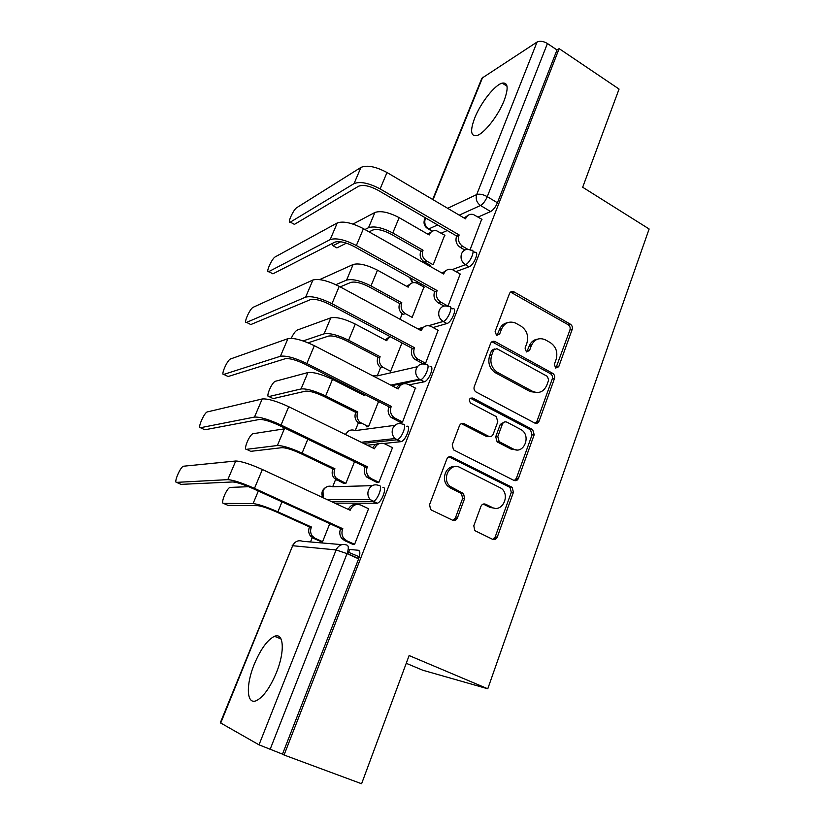 <?xml version="1.0" encoding="UTF-8"?>
<svg xmlns="http://www.w3.org/2000/svg" width="825" height="825" viewBox="0 0 825 825"><rect width="100%" height="100%" fill="white"/><g stroke="black" fill="none" stroke-linecap="round" stroke-linejoin="round"><path stroke-width="1.24" d="M555.637 368.032L558.711 366.754L572.179 329.423C572.756 327.205 572.148 325.463 570.374 324.194L513.676 291.699C511.778 291.06 510.386 291.689 509.489 293.576L495.134 331.475L496.485 335.27L499.682 334.001L501.548 329.062C504.632 322.699 509.314 320.708 515.615 323.111L520.936 326.081C526.855 330.237 528.835 335.94 526.886 343.179L525.071 348.088L526.402 351.842L529.526 350.553L531.331 345.654C534.342 339.312 538.921 337.322 545.088 339.683L550.265 342.581C556.05 346.655 558.009 352.275 556.122 359.463L554.359 364.341L555.637 368.032M555.875 368.146L569.951 329.938C570.529 327.731 569.931 325.988 568.157 324.72L510.551 292.081M496.99 335.476L499.476 329.588L501.548 329.062M526.752 351.986L529.196 346.129L531.331 345.654M276.457 672.55C285.151 651.276 283.728 632.187 274.529 636.302C267.475 639.746 260.752 648.997 254.347 664.053C245.798 684.523 246.397 704.952 256.183 700.734C263.227 697.259 269.981 687.864 276.457 672.55M504.147 100.516C508.674 88.058 508.045 82.263 502.239 83.129C494.783 84.831 480.604 102.97 474.736 117.965C470.044 130.515 470.662 136.403 476.592 135.64C483.801 134.073 498.259 115.809 504.147 100.516M473.798 525.803L474.798 530.599L492.577 539.313C494.67 540.045 496.238 539.292 497.279 537.065L513.418 492.319L512.16 487.358L451.667 456.968C449.522 456.163 447.903 456.864 446.82 459.082L429.588 504.591L430.526 509.396L431.588 510.149L452.564 520.183C454.719 520.936 456.328 520.183 457.401 517.935L464.63 498.475L463.526 493.577L450.058 486.348C441.107 478.809 450.192 461.897 460.082 467.507L501.394 488.39C510.582 495.33 502.157 512.913 492.185 507.447L485.636 504.24C483.532 503.477 481.955 504.209 480.903 506.426L473.798 525.803M559.144 48.634L619.059 89.069L582.677 187.244L649.131 228.989L487.771 688.782L409.118 655.545L361.597 783.75L284.058 755.009L559.144 48.634L556.999 49.964L547.429 43.519L487.276 196.659C485.347 201.032 483.099 203.981 480.511 205.497L459.247 215.139M534.641 422.998C536.652 423.792 538.148 423.142 539.127 421.039L554.452 378.572C555.039 376.313 554.431 374.55 552.616 373.292L495.227 341.653C493.164 340.787 491.618 341.385 490.597 343.468L474.262 386.616C473.632 388.75 474.158 390.503 475.839 391.854L534.641 422.998M535.312 423.256L536.962 421.276L552.255 378.943C552.843 376.685 552.234 374.932 550.43 373.673L552.616 373.292L550.43 373.673L491.937 341.746M534.198 434.703L518.482 478.294C517.471 480.449 515.934 481.15 513.893 480.387L453.472 449.842L452.224 444.809L459.442 425.741C460.515 423.565 462.113 422.885 464.228 423.71L488.524 436.229C490.607 437.033 492.164 436.353 493.195 434.208L497.795 421.781L496.279 416.615L470.477 403.033C468.507 399.682 469.26 398.011 472.735 398.021L532.661 429.577L534.198 434.703L532.042 434.909L516.347 478.356L518.482 478.294M348.212 549.316L358.339 550.265C360.257 550.956 360.35 553.812 358.617 558.845L347.026 553.637L358.627 558.834L282.49 754.132L259.009 744.831L220.306 722.772L292.658 545.717L220.708 723.082M423.349 261.247L422.926 262.298M402.239 313.758L400.032 319.244M380.583 367.599L377.262 375.86M358.39 422.823L355.255 430.598L394.897 425.329M335.61 479.48L332.681 486.75L372.261 485.657M312.232 537.622L310.489 541.963M406.24 663.29L422.751 670.22L487.771 688.782M284.058 755.009L282.49 754.132M556.999 49.964L497.423 202.775C495.516 207.137 493.257 210.066 490.648 211.561L478.098 217.047M447.253 230.536L441.22 233.176M432.671 199.464L481.862 78.251L537.044 42.044C539.952 40.662 543.417 41.147 547.429 43.519M444.015 306.044L438.364 302.909C434.466 300.218 433.187 296.577 434.507 291.978L436.93 291.142C435.6 295.752 436.899 299.413 440.808 302.125L447.985 306.106L460.206 274.003M412.149 317.419L423.937 287.038M423.142 363.877L425.556 363.32L438.106 330.278M399.95 422.142L402.538 422.049L415.387 388.07M366.207 426.793L368.486 426.731L378.562 401.507M376.355 482.233L378.871 482.419L392.607 447.387L392.03 447.439M343.592 483.347L345.809 483.522L354.513 461.732M352.1 544.005L354.544 544.469L368.662 508.458L367.971 508.448M382.903 487.369C387.338 486.822 381.975 502.074 377.303 503.219L334.785 503.137M406.797 426.216C411.458 425.205 405.9 440.509 401.167 441.643L383.8 443.489M378.314 444.056L367.238 445.201M430.031 366.733C434.94 365.258 429.155 380.655 424.359 381.779L409.148 384.832M396.928 387.276L395.515 387.554M450.749 307.756L452.688 308.839C457.772 307.024 451.729 322.451 446.913 323.534L433.032 327.525M472.962 251.285L474.911 252.419C479.779 250.707 473.849 265.372 469.064 266.805L455.967 271.6M421.647 284.151L419.894 284.79M470.023 249.892L481.718 219.192M433.424 264.144L444.675 235.187M320.378 541.386L322.534 541.808L329.783 523.648M390.596 371.384L401.961 342.911M537.549 339.157C533.641 339.714 530.857 342.035 529.196 346.129M507.612 322.657C503.807 323.338 501.095 325.648 499.476 329.588M548.656 380.098L547.387 376.406L496.897 348.686L493.659 349.965L491.679 355.224C489.679 362.319 491.535 367.981 497.228 372.23L532.486 391.308C538.9 393.927 543.654 391.916 546.779 385.285L548.656 380.098M494.34 348.954L491.607 350.429L493.659 349.965M537.56 392.535L530.341 391.638L495.155 372.632C489.483 368.393 487.637 362.742 489.627 355.678L491.607 350.429M514.315 480.573L516.347 478.356M489.266 436.507L486.461 436.435L461.33 423.637M532.042 434.909L530.506 429.794L470.332 398.176M513.284 448.986C523.597 454.864 531.496 436.147 521.452 429.846L506.983 422.183C504.931 421.379 503.384 422.039 502.363 424.174L497.784 436.58L499.197 441.674L513.284 448.986L511.17 449.151L516.677 449.924M504.116 422.142L500.28 424.411L502.363 424.174M511.17 449.151L497.114 441.86L495.712 436.776L500.28 424.411M494.794 508.252L490.102 507.427L483.202 504.075M454.627 466.672C445.572 465.609 440.684 480.191 448.088 486.389L450.429 488.008L452.42 487.967M452.904 520.317L455.41 517.883L462.619 498.486L461.526 493.597L450.429 488.008M492.731 539.385L495.175 536.951L511.294 492.35L510.036 487.4L448.955 456.833M331.939 243.633L332.939 245.706L335.827 247.304M444.933 235.331L436.662 230.794C433.342 230.113 430.918 231.33 429.402 234.475L429.206 234.97L399.135 217.635C388.781 212.221 380.696 210.509 374.89 212.489L352.987 224.07M430.392 265.33L424.256 261.855C420.606 259.298 419.409 255.894 420.647 251.656L423.06 250.222L392.803 232.99C382.398 227.597 374.302 225.833 368.528 227.7L364.939 229.515M423.06 250.222L422.854 250.728C421.606 254.987 422.812 258.4 426.473 260.968L432.63 264.454M369.095 231.866L372.704 230.062C377.004 228.7 382.996 230.01 390.689 233.991L420.853 251.151M427.855 234.187L431.537 231.681M337.095 247.799L346.418 243.158M340.725 241.777L333.145 245.613M481.986 219.357L473.333 214.49C469.858 213.747 467.332 215.026 465.764 218.336L465.558 218.862L386.997 172.518C375.777 166.557 367.094 164.845 360.958 167.403L296.825 207.622C293.37 209.529 286.873 224.018 290.328 222.121L293.473 223.853M464.836 250.027L460.278 247.387C456.462 244.654 455.194 241.044 456.483 236.558L459.174 234.981L380.119 188.915C368.837 182.975 360.143 181.211 354.038 183.624L290.513 222.018M294.587 224.276L358.566 186.244C363.113 184.48 369.548 185.79 377.881 190.173L456.689 236.032M464.052 217.975L467.899 215.459M459.174 234.981L458.958 235.507C457.669 240.013 458.937 243.643 462.773 246.386L460.278 247.387M468.033 249.439L462.773 246.386M424.215 287.193L416.687 283.058C412.943 281.882 410.169 283.078 408.365 286.657L408.158 287.162L377.479 270.177C366.939 264.835 358.813 262.948 353.121 264.505L319.667 279.603M401.858 302.806L401.651 303.311C400.373 307.673 401.6 311.118 405.323 313.655L403.157 314.356C399.444 311.829 398.228 308.395 399.496 304.054L401.858 302.806L370.992 285.924C360.391 280.613 352.254 278.664 346.593 280.098L335.858 284.677M405.323 313.655L412.17 317.367M340.178 286.883L350.862 282.418C355.07 281.366 361.092 282.81 368.93 286.739L399.702 303.548M406.746 286.378L411.015 283.46M385.1 339.89L389.998 336.538L386.585 340.684L355.276 324.07C344.53 318.801 336.373 316.728 330.804 317.842L297.186 330.103C295.278 331.186 293.308 333.929 291.256 338.322M411.757 381.583L412.088 380.727M380.119 356.72L379.902 357.246C378.634 361.35 379.675 364.702 383.017 367.311L380.913 367.816C377.572 365.217 376.54 361.876 377.809 357.792L380.119 356.72L348.614 340.23C337.817 334.981 329.649 332.857 324.112 333.826L303.074 340.931M383.646 367.672L390.627 371.312M308.096 342.818L328.463 336.095C332.578 335.383 338.632 336.971 346.613 340.849L378.025 357.266M460.505 274.178L452.605 269.744C448.687 268.476 445.789 269.723 443.912 273.508L443.706 274.044L363.433 228.669C351.997 222.781 343.272 220.873 337.27 222.936L275.261 256.864C271.858 258.452 265.165 273.611 268.754 271.631L271.941 273.323M272.951 273.817L334.795 242.179C339.23 240.766 345.706 242.23 354.203 246.562L434.723 291.442M442.118 273.147L446.593 270.188M437.147 290.596L356.369 245.52C344.86 239.652 336.126 237.682 330.165 239.611L268.806 271.6M438.436 330.464L431.197 326.514C426.896 324.72 423.658 325.937 421.482 330.165L421.255 330.722L339.219 286.368C327.556 280.572 318.79 278.448 312.933 280.005L253.151 307.302C249.82 308.632 243.024 324.173 246.572 322.389L249.903 324.081M423.266 363.846L415.212 359.545C411.716 356.782 410.623 353.224 411.943 348.892L414.521 347.717L331.959 303.693C320.213 297.918 311.448 295.732 305.632 297.134L246.572 322.389M250.81 324.555L310.365 299.65C314.696 298.619 321.193 300.248 329.866 304.518L412.16 348.346M419.595 329.814L424.813 326.37M414.521 347.717L414.305 348.274C412.985 352.626 414.078 356.194 417.594 358.978L418.244 359.37L415.872 359.937M537.9 422.751L536.58 422.06M425.587 363.248L418.244 359.37M364.877 394.567L364.454 395.577L332.485 379.366C321.544 374.179 313.345 371.91 307.911 372.549L275.313 381.294C271.703 382.418 265.33 397.733 268.971 396.557L272.271 398.176M357.823 412.026L357.607 412.572C356.369 416.285 357.153 419.471 359.937 422.132L361.402 423.091L359.349 423.39L357.895 422.441C355.111 419.791 354.338 416.615 355.565 412.912L357.823 412.026L325.658 395.938C314.655 390.782 306.446 388.451 301.043 388.957L268.971 396.557M361.402 423.091L368.528 426.638M273.157 398.609L305.487 391.163C309.509 390.813 315.593 392.535 323.72 396.351L355.781 412.376M362.918 394.793L363.485 393.855M285.852 428.618L252.904 433.723C249.346 434.837 243.107 450.089 246.541 449.326L250.099 450.986M344.077 483.574L334.393 478.438C332.124 475.808 331.578 472.808 332.743 469.456L334.94 468.786L302.084 453.131C290.874 448.058 282.635 445.521 277.375 445.521L246.541 449.326M334.94 468.786L334.713 469.332C333.548 472.704 334.094 475.705 336.373 478.356L345.861 483.398M250.81 451.327L281.913 447.676C285.832 447.686 291.937 449.563 300.218 453.317L332.96 468.909M248.655 486.698L229.958 487.41C226.442 488.534 220.327 503.745 223.554 503.394L227.391 505.106M347.624 551.935L359.308 556.792M349.769 549.471L348.748 552.049M358.988 557.824L358.421 557.762L358.937 557.989M321.038 541.685L313.232 538.178L310.386 535.91C308.571 533.352 308.21 530.547 309.313 527.495L311.448 527.031L277.891 511.851C266.454 506.859 258.184 504.106 253.079 503.58L223.554 503.394M311.448 527.031L311.221 527.608C310.118 530.661 310.478 533.476 312.304 536.054L315.15 538.323L322.585 541.664M358.71 558.597L347.119 553.389M227.906 505.333L257.709 505.673C261.525 506.076 267.651 508.118 276.097 511.799L309.54 526.928M359.463 551.09L357.472 550.182M415.779 388.276L408.375 384.429C403.982 382.697 400.672 384.007 398.434 388.369L398.207 388.936L314.335 345.696C302.424 339.983 293.618 337.642 287.925 338.662L230.412 359.009C227.112 360.329 220.461 375.777 223.802 374.406L227.339 376.148M515.048 480.16L516.017 480.645M400.362 422.348L391.225 417.502C388.307 414.676 387.482 411.293 388.761 407.364L391.287 406.405L306.859 363.516C294.876 357.823 286.069 355.41 280.407 356.266L223.802 374.406M228.112 376.52L285.254 358.72C289.462 358.102 296 359.896 304.838 364.093L388.977 406.797M396.464 388.039C397.867 385.564 399.898 384.244 402.579 384.089M391.287 406.405L391.06 406.983C389.782 410.933 390.607 414.315 393.535 417.151L395.072 418.172L392.752 418.512M517.409 479.903L515.955 479.17M402.569 421.957L395.072 418.172M392.494 447.666L384.924 443.933C380.438 442.272 377.046 443.685 374.746 448.181L374.509 448.769L288.729 406.715C276.581 401.105 267.733 398.516 262.195 398.97L207.127 411.964C203.868 413.273 197.34 428.67 200.465 427.721L204.249 429.495M454.297 519.544L455.524 520.132M494.103 538.601L495.454 539.251M376.87 482.481L366.682 477.015C364.299 474.21 363.712 471.023 364.928 467.455L367.403 466.723L281.036 425.04C268.816 419.461 259.958 416.8 254.482 417.079L200.465 427.721M204.868 429.784L259.432 419.461C263.515 419.275 270.074 421.245 279.108 425.37L365.166 466.868M372.714 447.882C374.292 444.871 376.685 443.386 379.861 443.427M367.403 466.723L367.166 467.311C365.949 470.9 366.537 474.097 368.93 476.912L371.25 478.624L369.002 478.717M496.361 538.56L494.773 537.797M456.452 519.441L454.977 518.739M378.923 482.295L371.25 478.624M368.558 508.726L360.824 505.096C356.235 503.518 352.76 505.044 350.388 509.675L350.151 510.273L262.381 469.507C249.975 463.99 241.096 461.154 235.744 461.01L183.263 466.238C180.046 467.528 173.632 482.893 176.54 482.367L180.582 484.172M352.811 544.325L344.582 540.602L341.591 538.189C339.673 535.466 339.292 532.476 340.436 529.227L340.673 528.629L342.839 528.743L254.471 488.369C241.983 482.883 233.093 479.975 227.793 479.645L176.54 482.367M181.026 484.368L232.867 481.955C236.816 482.213 243.406 484.368 252.625 488.421L340.673 528.629M348.294 509.417C350.109 505.766 352.904 504.116 356.658 504.477M342.839 528.743L342.602 529.351C341.447 532.61 341.828 535.611 343.757 538.354L346.768 540.767L344.582 540.602M354.606 544.325L346.768 540.767M556.514 367.156L558.711 366.754M497.619 334.507L499.682 334.001M527.392 351.017L529.526 350.553M259.009 744.831L336.115 549.924L292.658 545.717C294.938 541.344 298.268 539.87 302.641 541.293L341.88 544.644M490.648 211.561L480.511 205.497C476.695 202.692 475.427 199.042 476.706 194.566L537.044 42.044M437.632 224.947L428.474 229.072L427.226 228.381M432.506 231.113L428.783 228.958C425.205 226.401 424.029 223.049 425.246 218.903L426.36 218.377M447.655 208.302L476.706 194.566C479.511 193.669 483.027 194.36 487.276 196.659L497.423 202.775M482.707 77.272L433.043 199.681M425.628 217.955L424.483 219.636C423.266 223.75 424.597 226.896 428.474 229.072L432.228 231.248M376.674 503.332L372.673 501.445L331.042 501.394M400.733 441.736L396.815 439.797L363.505 443.376M424.132 381.831L420.307 379.83L391.844 385.657M372.085 375.468L377.283 375.88L417.326 366.743M428.639 325.689L443.108 321.461C439.189 318.739 437.889 315.037 439.23 310.365C441.344 306.219 444.51 304.982 448.728 306.683L448.965 306.766C454.018 304.941 447.965 320.378 443.169 321.482L446.913 323.534L443.159 321.492L428.732 325.7M423.565 327.216L417.863 328.876M469.064 266.805L465.403 264.701L452.224 269.6M418.192 282.233L416.316 282.923M471.271 250.305C476.118 248.583 470.157 263.247 465.403 264.701C461.526 261.948 460.237 258.277 461.546 253.688C463.31 250.037 466.094 248.758 469.899 249.862L471.271 250.305M413.005 282.676L410.365 277.86M426.226 364.722C431.114 363.227 425.298 378.634 420.533 379.768L419.347 379.232C416.006 376.396 414.996 372.848 416.305 368.6C418.543 364.238 421.843 362.948 426.226 364.722M402.899 424.256C407.55 423.225 401.961 438.549 397.248 439.694L395 438.539C392.236 435.672 391.483 432.31 392.752 428.453C395.041 423.957 398.423 422.555 402.899 424.256M378.923 485.471C383.336 484.904 377.943 500.167 373.302 501.332L370.095 499.496C367.837 496.671 367.311 493.505 368.517 489.988C370.879 485.358 374.344 483.852 378.923 485.471M345.716 434.651L345.778 434.476C347.933 430.351 351.099 429.062 355.276 430.619M323.204 497.753L322.998 490.896C325.205 486.657 328.443 485.275 332.702 486.76M347.026 553.637L336.115 549.924C338.549 545.139 342.127 543.52 346.84 545.067C348.717 545.738 348.789 548.594 347.026 553.637L270.064 749.523M511.933 292.514L514.027 291.875M568.157 324.72L570.374 324.194M569.951 329.938L572.179 329.423M493.164 342.148L495.227 341.653M552.255 378.943L554.452 378.572M536.962 421.276L539.127 421.039M489.627 355.678L491.679 355.224M495.681 372.931L497.743 372.529M530.341 391.638L532.486 391.308M462.227 423.957L464.228 423.71M486.461 436.435L488.524 436.229M470.724 398.341L472.735 398.021M530.176 429.598L532.331 429.382M495.712 436.776L497.784 436.58M497.609 442.169L499.692 441.983M483.574 504.23L485.636 504.24M490.102 507.427L492.185 507.447M460.67 493.02L462.681 492.989M462.619 498.486L464.63 498.475M455.41 517.883L457.401 517.935M449.697 457.102L451.667 456.968M509.396 486.987L511.521 486.946M511.294 492.35L513.418 492.319M495.175 536.951L497.279 537.065M428.804 234.733L429.402 234.475M399.135 217.635L392.803 232.99M424.256 261.855L426.473 260.968M420.647 251.656L422.854 250.728M374.89 212.489L368.528 227.7M465.764 218.336L465.135 218.615M380.119 188.915L386.997 172.518M458.958 235.507L456.483 236.558M354.038 183.624L360.958 167.403M407.694 286.904L408.365 286.657M377.479 270.177L370.992 285.924M399.496 304.054L401.651 303.311M353.121 264.505L346.593 280.098M386.028 340.385L386.791 340.158M355.276 324.07L348.614 340.23M377.809 357.792L379.902 357.246M330.804 317.842L324.112 333.826M443.912 273.508L443.211 273.766M356.369 245.52L363.433 228.669M440.808 302.125L438.364 302.909M436.93 291.142L434.507 291.978M330.165 239.611L337.27 222.936M421.482 330.165L420.668 330.402M331.959 303.693L339.219 286.368M414.305 348.274L411.943 348.892M305.632 297.134L312.933 280.005M363.753 395.216L364.671 395.041M332.485 379.366L325.658 395.938M355.565 412.912L357.607 412.572M307.911 372.549L301.043 388.957M307.818 439.22L302.084 453.131M336.59 480.037L338.58 479.954M332.743 469.456L334.713 469.332M284.419 428.691L277.375 445.521M282.016 501.837L277.891 511.851M313.232 538.178L315.15 538.323M309.313 527.495L311.221 527.608M258.328 491.019L253.079 503.58M398.434 388.369L397.475 388.554M306.859 363.516L314.335 345.696M391.06 406.983L388.761 407.364M280.407 356.266L287.925 338.662M374.746 448.181L373.56 448.295M281.036 425.04L288.729 406.715M367.166 467.311L364.928 467.455M254.482 417.079L262.195 398.97M350.388 509.675L348.81 509.654M254.471 488.369L262.381 469.507M342.602 529.351L340.436 529.227M227.793 479.645L235.744 461.01M281.047 638.973L274.529 636.302M507.024 86.223L502.239 83.129M409.551 277.417L412.593 282.769M424.359 381.779L419.347 379.232L390.792 385.11M401.167 441.643L395 438.539L361.226 442.262M377.303 503.219L370.095 499.496L327.164 499.599M423.637 327.154L417.811 328.855M348.325 431.186L345.304 434.445M325.978 487.235C322.008 489.772 320.956 493.226 322.833 497.588M296.144 541.664L292.122 545.799M425.257 217.738L424.483 219.636M511.582 292.339L513.676 291.699M495.155 372.632L497.228 372.23M497.114 441.86L499.197 441.674M530.506 429.794L532.661 429.577M448.088 486.389L450.058 486.348M461.526 493.597L463.526 493.577M510.036 487.4L512.16 487.358M332.939 245.706L336.889 247.892M290.328 222.121L294.401 224.369M380.913 367.816L383.017 367.311M268.754 271.631L272.9 273.838M417.594 358.978L415.212 359.545M357.895 422.441L359.937 422.132M334.393 478.438L336.373 478.356M310.386 535.91L312.304 536.054M393.535 417.151L391.225 417.502M368.93 476.912L366.682 477.015M343.757 538.354L341.591 538.189"/></g></svg>
